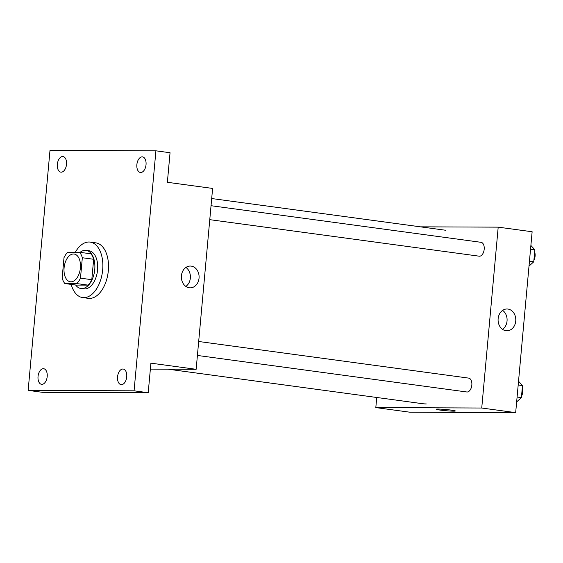 <?xml version="1.0" encoding="UTF-8"?>
<svg xmlns="http://www.w3.org/2000/svg" width="563" height="563" viewBox="0 0 563 563"><rect width="100%" height="100%" fill="white"/><g stroke="black" fill="none" stroke-linecap="round" stroke-linejoin="round"><path stroke-width="0.84" d="M70.973 281.824A13.998 8.1 97.7 0 1 70.361 281.781A13.998 8.1 97.7 0 1 64.21 266.82A13.998 8.1 97.7 0 1 74.119 254.04A13.998 8.1 97.7 0 1 80.333 268.474A13.998 8.1 97.7 0 1 70.973 281.824M80.481 278.157L82.332 257.741A18.797 10.88 97.7 0 0 79.643 252.287L67.687 252.238A18.797 10.88 97.7 0 0 63.999 257.671L62.141 278.08A18.797 10.88 97.7 0 0 64.836 283.541L76.793 283.59A18.797 10.88 97.7 0 0 80.481 278.157L91.79 279.684L93.648 259.276L82.332 257.741M64.836 283.541L76.153 285.075L88.102 285.124L76.793 283.59M79.643 252.287L90.953 253.814A18.797 10.88 97.7 0 1 93.648 259.276M91.79 279.684A18.797 10.88 97.7 0 1 88.102 285.124M75.632 285.005A19.248 11.14 -82.3 0 0 80.966 288.516A19.248 11.14 -82.3 0 0 94.591 270.944A19.248 11.14 -82.3 0 0 86.139 250.373A19.248 11.14 -82.3 0 0 80.066 252.344M86.139 250.373L88.961 250.76A19.248 11.14 97.7 0 1 97.505 270.599A19.248 11.14 97.7 0 1 84.64 288.96A19.248 11.14 97.7 0 1 83.796 288.903L80.966 288.516M75.308 252.266A27.995 16.207 97.7 0 1 90.136 242.09A27.995 16.207 97.7 0 1 102.565 270.951A27.995 16.207 97.7 0 1 83.845 297.651A27.995 16.207 97.7 0 1 82.62 297.567A27.995 16.207 97.7 0 1 71.184 284.399M90.136 242.09L95.794 242.857A27.995 16.207 97.7 0 1 108.223 271.718A27.995 16.207 97.7 0 1 89.503 298.418A27.995 16.207 97.7 0 1 88.271 298.334L82.62 297.567M146.035 164.692A7.875 4.56 97.7 0 1 140.391 172.475A7.875 4.56 97.7 0 1 136.936 164.058A7.875 4.56 97.7 0 1 142.509 156.866A7.875 4.56 97.7 0 1 146.035 164.692M126.724 376.865A7.875 4.56 97.7 0 1 121.08 384.649A7.875 4.56 97.7 0 1 117.625 376.232A7.875 4.56 97.7 0 1 123.198 369.039A7.875 4.56 97.7 0 1 126.724 376.865M47.201 376.541A7.875 4.56 97.7 0 1 41.556 384.325A7.875 4.56 97.7 0 1 38.101 375.908A7.875 4.56 97.7 0 1 43.675 368.716A7.875 4.56 97.7 0 1 47.201 376.541M66.511 164.368A7.875 4.56 97.7 0 1 60.867 172.151A7.875 4.56 97.7 0 1 57.412 163.734A7.875 4.56 97.7 0 1 62.986 156.542A7.875 4.56 97.7 0 1 66.511 164.368M49.994 150.377L28.15 390.377L134.078 390.813L155.916 150.814L49.994 150.377M150.363 369.11L196.149 369.3L150.905 363.163L148.21 392.728L42.288 392.298L28.15 390.377M148.21 392.728L134.078 390.813M196.149 369.3L212.61 188.429L167.366 182.292L170.054 152.728L155.916 150.814M189.252 287.777A10.894 8.86 -89.8 0 1 181.392 276.327A10.894 8.86 -89.8 0 1 190.28 266.053A10.894 8.86 -89.8 0 1 199.098 276.982A10.894 8.86 -89.8 0 1 190.195 287.841A10.894 8.86 -89.8 0 1 189.252 287.777M185.924 267.439A10.894 8.86 -89.8 0 1 190.393 276.947A10.894 8.86 -89.8 0 1 185.846 286.419M426.268 403.938A87.483 50.635 97.7 0 1 422.426 403.678L168.027 369.18M197.409 355.45L466.826 391.982A6.995 4.054 -82.3 0 0 471.808 385.324A6.995 4.054 -82.3 0 0 468.395 378.09M211.034 205.706L481.062 242.315A6.995 4.054 97.7 0 1 484.166 249.536A6.995 4.054 97.7 0 1 479.486 256.207M376.731 397.478L375.817 407.591L481.738 408.02L498.199 227.149L420.399 226.833M498.199 227.149L532.134 231.752L515.673 412.623L409.744 412.186L375.817 407.591M515.673 412.623L481.738 408.02M505.947 330.713A10.894 8.86 -89.8 0 1 498.093 319.27A10.894 8.86 -89.8 0 1 506.981 308.988A10.894 8.86 -89.8 0 1 515.792 319.925A10.894 8.86 -89.8 0 1 506.89 330.784A10.894 8.86 -89.8 0 1 505.947 330.713M455.326 410.976A9.62 0.598 5.2 0 1 453.518 411.152A9.62 0.598 5.2 0 1 442.771 410.406A9.62 0.598 5.2 0 1 436.156 409.231A9.62 0.598 5.2 0 1 445.797 409.512A9.62 0.598 5.2 0 1 455.326 410.976A9.62 0.598 5.2 0 1 453.518 411.159A9.62 0.598 5.2 0 1 442.785 410.399A9.62 0.598 5.2 0 1 436.156 409.231M502.625 310.375A10.894 8.86 -89.8 0 1 507.094 319.89A10.894 8.86 -89.8 0 1 502.548 329.355M516.651 401.891L521.394 397.612L522.492 385.564L518.523 381.25M521.394 397.612L517.087 397.028M522.492 385.564L518.185 384.979M522.295 387.759A6.995 4.054 97.7 0 1 521.528 396.155M529.009 266.095L533.752 261.816L534.85 249.768L530.881 245.454M533.752 261.816L529.445 261.239M534.85 249.768L530.543 249.184M534.653 251.971A6.995 4.054 97.7 0 1 533.886 260.359M445.931 230.295L211.688 198.535M198.676 341.495L468.705 378.111M479.183 256.186L209.767 219.661"/></g></svg>
